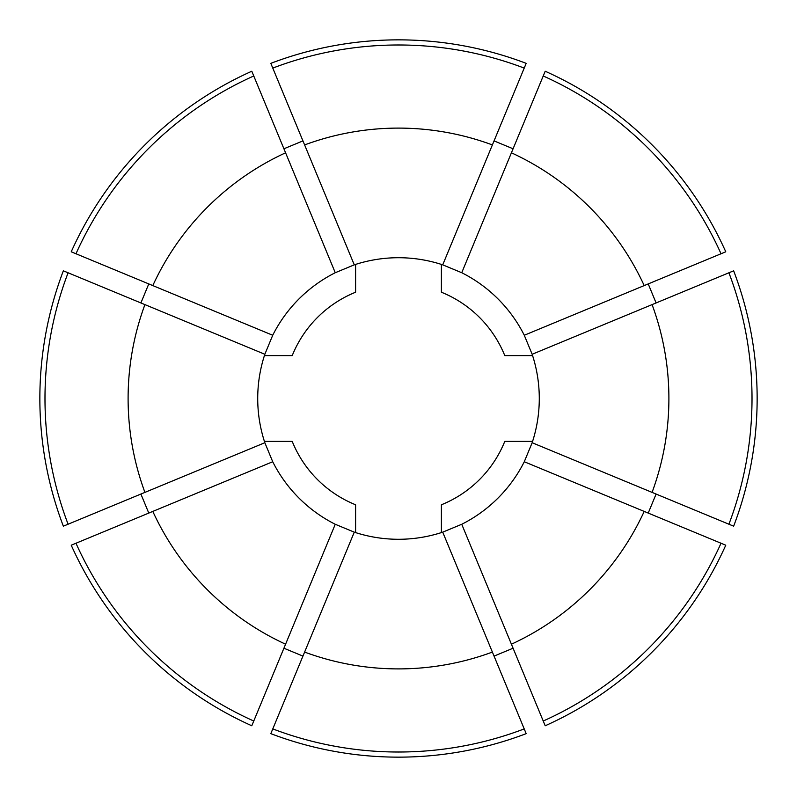 <?xml version="1.0" encoding="UTF-8"?>
<svg xmlns="http://www.w3.org/2000/svg" width="797" height="797" viewBox="0 0 797 797"><rect width="100%" height="100%" fill="white"/><g stroke="black" fill="none" stroke-linecap="round" stroke-linejoin="round"><path stroke-width="1.2" d="M354.276 532.157A140.79 140.79 0 0 0 442.724 532.157L461.742 524.277A140.79 140.79 0 0 0 524.277 461.742L532.157 442.724A140.79 140.79 0 0 0 532.157 354.276L524.277 335.258A140.79 140.79 0 0 0 461.742 272.723L442.724 264.843A140.79 140.79 0 0 0 354.276 264.843L335.258 272.723A140.79 140.79 0 0 0 272.723 335.258L264.843 354.276A140.79 140.79 0 0 0 264.843 442.724L272.723 461.742A140.79 140.79 0 0 0 335.258 524.277L354.276 532.157L270.821 733.648A358.65 358.65 0 0 0 526.179 733.648L524.217 728.906A353.509 353.509 0 0 1 272.783 728.906M354.276 264.843L304.613 144.924A270.402 270.402 0 0 1 492.387 144.924L526.179 63.352A358.65 358.65 0 0 0 270.821 63.352L272.783 68.094A353.509 353.509 0 0 1 524.217 68.094M304.613 144.924L272.783 68.094M513.079 148.78L494.06 140.9M545.208 71.232A358.65 358.65 0 0 1 725.768 251.792L721.026 253.765A353.509 353.509 0 0 0 543.235 75.974L545.208 71.232M656.1 302.94L648.22 283.921M733.648 270.821A358.65 358.65 0 0 1 733.648 526.179L728.906 524.217A353.509 353.509 0 0 0 728.906 272.783L733.648 270.821M648.22 513.079L656.1 494.06M725.768 545.208A358.65 358.65 0 0 1 545.208 725.768L543.235 721.026A353.509 353.509 0 0 0 721.026 543.235L725.768 545.208M494.06 656.1L513.079 648.22M68.094 272.783L63.352 270.821A358.65 358.65 0 0 0 63.352 526.179L68.094 524.217A353.509 353.509 0 0 1 68.094 272.783L144.924 304.613A270.402 270.402 0 0 0 144.924 492.387L68.094 524.217M75.974 543.235L71.232 545.208A358.65 358.65 0 0 0 251.792 725.768L253.765 721.026A353.509 353.509 0 0 1 75.974 543.235L152.805 511.415A270.402 270.402 0 0 0 285.585 644.195L253.765 721.026M75.974 253.765L71.232 251.792A358.65 358.65 0 0 1 251.792 71.232L253.765 75.974A353.509 353.509 0 0 0 75.974 253.765L152.805 285.585A270.402 270.402 0 0 1 285.585 152.805L253.765 75.974M442.724 532.157L492.387 652.076A270.402 270.402 0 0 1 304.613 652.076M492.387 652.076L524.217 728.906M524.277 461.742L644.195 511.415A270.402 270.402 0 0 1 511.415 644.195L543.235 721.026M644.195 511.415L721.026 543.235M532.157 354.276L652.076 304.613A270.402 270.402 0 0 1 652.076 492.387L728.906 524.217M652.076 304.613L728.906 272.783M461.742 272.723L511.415 152.805A270.402 270.402 0 0 1 644.195 285.585L721.026 253.765M511.415 152.805L543.235 75.974M264.843 354.276L144.924 304.613M264.843 442.724L144.924 492.387M272.723 461.742L152.805 511.415M335.258 524.277L285.585 644.195M461.742 524.277L511.415 644.195M532.157 442.724L652.076 492.387M524.277 335.258L644.195 285.585M272.723 335.258L152.805 285.585M335.258 272.723L285.585 152.805M283.921 648.22L302.94 656.1M140.9 494.06L148.78 513.079M148.78 283.921L140.9 302.94M302.94 140.9L283.921 148.78M442.724 264.843L492.387 144.924M355.601 532.595L355.601 504.78A114.619 114.619 0 0 1 292.22 441.399L264.405 441.399M532.595 441.399L504.78 441.399A114.619 114.619 0 0 1 441.399 504.78L441.399 532.595M264.405 355.601L292.22 355.601A114.619 114.619 0 0 1 355.601 292.22L355.601 264.405M441.399 264.405L441.399 292.22A114.619 114.619 0 0 1 504.78 355.601L532.595 355.601"/></g></svg>
